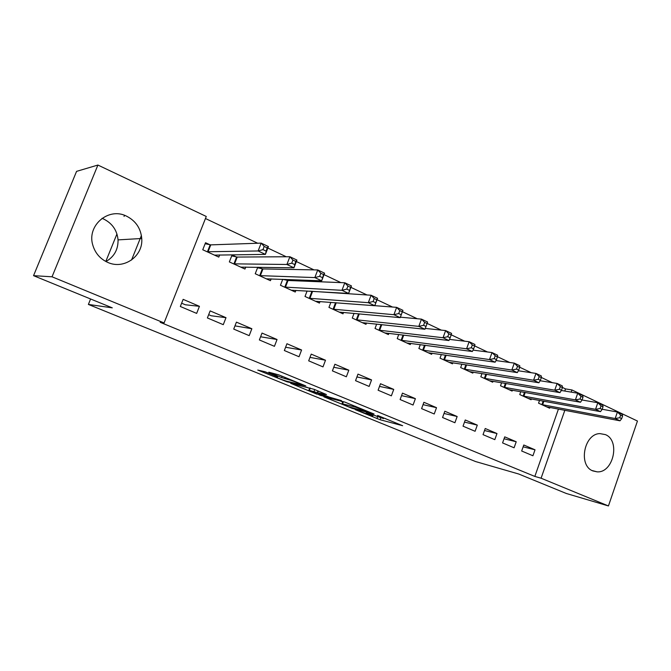 <?xml version="1.0" encoding="UTF-8"?>
<svg xmlns="http://www.w3.org/2000/svg" width="671" height="671" viewBox="0 0 671 671"><rect width="100%" height="100%" fill="white"/><g stroke="black" fill="none" stroke-linecap="round" stroke-linejoin="round"><path stroke-width="1.01" d="M355.202 409.645L380.105 419.736L402.642 425.708L377.597 415.45L383.56 418.612L366.19 412.489L372.908 415.794L370.4 415.164L355.202 409.645M102 218.343L103.586 218.989C112.292 223.359 117.106 230.321 118.046 239.882C118.213 249.545 114.187 256.758 105.959 261.539M126.467 216.121C135.676 220.801 140.767 228.257 141.74 238.49C143.359 256.062 123.959 269.977 107.729 262.386C100.298 258.998 95.349 253.336 92.892 245.427C86.416 225.724 108.476 206.844 126.467 216.121M605.401 434.615C620.583 440.503 613.344 473.139 597.115 471.847L592.896 470.925C577.974 465.64 584.055 433.583 599.958 433.617L605.401 434.615M265.011 371.726L257.756 370.065L287.003 381.799L305.758 385.9L278.91 374.913L268.811 372.187L281.56 377.572L288.22 379.526C291.482 380.231 303.56 385.104 300.591 384.508L287.23 381.338C284.085 380.642 272.342 375.911 275.144 376.465L277.635 377.043L276.351 376.356L265.011 371.726M164.076 322.944L52.036 276.796L97.907 165.049L206.274 216.465L164.076 322.944L160.201 322.306L534.837 476.427L541.086 478.213L564.848 410.275M564.764 391.05L565.51 388.903L571.952 389.96L637.45 421.036L608.446 505.951L566.332 493.487L518.708 474.011L475.554 461.547L88.387 304.433L112.292 307.855L33.55 275.664L52.036 276.796M608.446 505.951L541.086 478.213M323.867 396.821L352.267 408.396L374.074 414.024L344.718 402.046L323.867 396.821M316.997 394.196L290.669 383.317L314.129 389.331L326.467 394.548L318.884 393.038L329.369 397.14L341.447 400.629L320.21 395.328L317.131 393.852M124.504 215.316L124.06 216.423M116.947 233.969L105.8 261.464M90.593 298.989L88.387 304.433M223.275 324.672L226.001 317.677L210.149 310.899L207.389 317.945L223.275 324.672M236.301 256.909L232.074 254.955L229.348 261.916L244.957 269.046L245.737 267.058M274.431 346.328L277.048 339.509L262.017 333.076L259.367 339.954L274.431 346.328M287.071 280.31L285.091 279.404M291.281 290.207L348.618 293.445L341.958 290.317L344.81 282.776L288.027 280.486L282.734 279.312L280.444 285.259L295.257 292.019L295.894 290.35M322.994 366.886L325.502 360.226L311.227 354.12L308.685 360.83L322.994 366.886M330.853 302.353L328.941 307.41L343.007 313.835L343.552 312.401M369.142 386.429L371.558 379.912L357.987 374.108L355.538 380.667L369.142 386.429M376.657 324.085L375.03 328.463L388.408 334.577L388.878 333.319M413.059 405.024L415.391 398.649L402.466 393.131L400.109 399.539L413.059 405.024M420.289 344.651L418.88 348.492L431.621 354.313L432.032 353.214M454.904 422.738L457.152 416.506L444.831 411.239L442.558 417.513L454.904 422.738M461.891 364.168L460.658 367.582L472.812 373.126L473.164 372.145M494.812 439.639L496.985 433.541L485.225 428.509L483.036 434.649L494.812 439.639M501.598 382.73L500.507 385.783L512.107 391.076L512.418 390.195M532.925 455.768L535.022 449.805L523.791 444.999L521.669 451.004L532.925 455.768M539.526 400.411L538.553 403.162L549.633 408.22L549.918 407.423M534.837 476.427L558.448 409.05M565.51 388.903L562.424 387.444M552.376 382.688L541.346 377.471M531.298 372.715L519.706 367.23M509.683 362.483L497.488 356.712M487.49 351.981L474.665 345.917M464.693 341.195L451.222 334.821M441.283 330.115L427.125 323.414M417.228 318.733L402.407 311.721M392.501 307.033L377.027 299.711M367.071 294.997L350.916 287.356M340.902 282.617L324.043 274.64M313.978 269.876L296.364 261.539M286.249 256.758L267.855 248.052M257.689 243.238L205.46 218.52M520.771 391.671L519.748 394.573L531.08 399.748L531.382 398.91M514.087 447.792L516.217 441.761L504.735 436.855L502.571 442.919L514.087 447.792M481.971 373.562L480.813 376.783L492.682 382.21L493.017 381.279M475.093 431.285L477.299 425.12L465.263 419.979L463.032 426.177L475.093 431.285M441.342 354.54L440.017 358.146L452.464 363.833L452.841 362.793M434.229 413.982L436.519 407.683L423.904 402.29L421.589 408.631L434.229 413.982M398.742 334.51L397.224 338.603L410.283 344.567L410.711 343.393M391.369 395.84L393.743 389.398L380.499 383.737L378.1 390.22L391.369 395.84M354.036 313.374L352.275 318.071L365.997 324.336L366.492 322.994M346.353 376.783L348.819 370.191L334.904 364.244L332.405 370.87L346.353 376.783M311.478 291.566L310.732 291.222M307.092 291.004L305.003 296.473L319.438 303.066L320.025 301.522M299.023 356.737L301.589 349.994L286.945 343.737L284.345 350.522L299.023 356.737M262.017 268.761L258.746 267.259M257.756 267.243L255.232 273.743L270.438 280.688L271.143 278.868M249.193 335.643L251.86 328.74L236.427 322.139L233.726 329.092L249.193 335.643M210.694 245.1L210.166 244.856M209.88 244.73L205.536 242.726L202.751 249.763L218.796 257.094L219.652 254.905M196.653 313.399L199.438 306.32L183.149 299.358L180.331 306.488L196.653 313.399M33.55 275.664L76.569 171.365L97.907 165.049M571.197 392.116L571.952 389.96M277.048 339.509L260.591 336.775M251.86 328.74L234.976 325.88M226.001 317.677L211.222 315.773L208.664 314.691M199.438 306.32L185.355 304.777L181.64 303.191M141.405 235.546L131.55 260.029M535.022 449.805L523.145 446.827M516.217 441.761L504.047 438.767M496.985 433.541L484.504 430.53M477.299 425.12L464.5 422.101M457.152 416.506L444.017 413.479M436.519 407.683L423.04 404.663M415.391 398.649L401.543 395.638M393.743 389.398L379.509 386.404M371.558 379.912L356.922 376.959M348.819 370.191L333.755 367.28M325.502 360.226L309.994 357.383M301.589 349.994L285.603 347.251M384.491 418.318L385.691 418.629M340.272 400.931L342.68 401.912M348.459 406.777L369.729 412.464L355.345 407.071L342.009 403.699L348.459 406.777M309.666 388.417L306.496 387.117M309.365 390.354L308.97 390.27C306.311 389.75 317.5 394.238 320.746 394.993L325.628 396.209L317.291 392.652L309.365 390.354L310.245 388.023M546.664 406.861L620.004 420.809L615.173 418.536L617.412 412.019L602.181 409.26M620.65 415.114L617.412 412.019L622.235 414.309L622.587 416.028L620.65 415.114L619.752 417.723L621.69 418.637L622.587 416.028M619.752 417.723L615.173 418.536L541.556 404.529M621.69 418.637L620.004 420.809M528.035 398.356L600.495 411.65L595.538 409.327L597.819 402.734L582.051 399.991M601.057 405.846L597.819 402.734L602.759 405.074L603.036 406.777L601.057 405.846L600.142 408.488L602.122 409.419L603.036 406.777M600.142 408.488L595.538 409.327L522.818 395.974M602.122 409.419L600.495 411.65M508.987 389.658L580.482 402.256L575.408 399.874L577.731 393.206L561.35 390.48M580.96 396.335L577.731 393.206L582.797 395.613L582.99 397.299L580.96 396.335L580.029 399.01L582.067 399.966L582.99 397.299M580.029 399.01L575.408 399.874L503.653 387.217M582.067 399.966L580.482 402.256M489.503 380.751L559.966 392.627L554.758 390.186L557.123 383.443L540.121 380.742M560.352 386.588L557.123 383.443L562.323 385.909L562.432 387.57L560.352 386.588L559.404 389.289L561.493 390.27L562.432 387.57M559.404 389.289L554.758 390.186L484.034 378.259M561.493 390.27L559.966 392.627M469.549 371.642L538.914 382.755L533.571 380.239L535.986 373.42L518.339 370.778M539.207 376.582L535.986 373.42L541.321 375.945L541.346 377.588L539.207 376.582L538.234 379.316L540.381 380.323L541.346 377.588M538.234 379.316L533.571 380.239L463.955 369.084M540.381 380.323L538.914 382.755M449.125 362.306L517.316 372.615L511.822 370.04L514.288 363.128L495.986 360.562M517.5 366.307L514.288 363.128L519.765 365.729L519.698 367.347L517.5 366.307L516.511 369.084L518.708 370.115L519.698 367.347M516.511 369.084L511.822 370.04L443.397 359.69M518.708 370.115L517.316 372.615M428.207 352.753L495.139 362.206L489.503 359.564L492.019 352.569L473.03 350.111M495.215 355.764L492.019 352.569L497.639 355.236L497.471 356.838L495.215 355.764L494.208 358.574L496.465 359.631L497.471 356.838M494.208 358.574L489.503 359.564L422.336 350.069M496.465 359.631L495.139 362.206M406.777 342.965L472.367 351.52L466.571 348.803L469.138 341.724L449.461 339.392M472.325 344.936L469.138 341.724L474.917 344.458L474.649 346.035L472.325 344.936L471.302 347.779L473.617 348.87L474.649 346.035M471.302 347.779L466.571 348.803L400.763 340.222M473.617 348.87L472.367 351.52M384.819 332.933L448.966 340.541L443.019 337.748L445.636 330.577L425.246 328.421M448.815 333.814L445.636 330.577L451.575 333.395L451.189 334.938L448.815 333.814L447.758 336.683L450.149 337.807L451.189 334.938M447.758 336.683L443.019 337.748L378.654 330.124M450.149 337.807L448.966 340.541M362.315 322.65L424.919 329.251L418.805 326.383L421.48 319.128L400.377 317.182M424.642 322.374L421.48 319.128L427.586 322.021L427.083 323.531L424.642 322.374L423.569 325.284L426.018 326.441L427.083 323.531M423.569 325.284L418.805 326.383L355.991 319.765M426.018 326.441L424.919 329.251M339.232 312.116L400.201 317.651L393.911 314.699L396.645 307.352L374.795 305.674M399.782 310.614L396.645 307.352L402.919 310.329L400.201 317.651L402.298 311.805L399.782 310.614L398.691 313.558L401.208 314.749M398.691 313.558L393.911 314.699L332.757 309.155M402.298 311.805L402.919 310.329M315.563 301.296L374.779 305.716L368.304 302.68L371.097 295.24L309.767 291.164M374.217 298.52L371.097 295.24L377.555 298.301L374.779 305.716L376.808 299.744L374.217 298.52L373.101 301.505L375.693 302.722M373.101 301.505L368.304 302.68L308.92 298.26M376.808 299.744L377.555 298.301M347.905 286.072L344.81 282.776L351.453 285.921L348.618 293.445L350.572 287.331L347.905 286.072L346.764 289.092L349.432 290.35M346.764 289.092L341.958 290.317L284.462 287.087M350.572 287.331L351.453 285.921M266.362 278.826L321.686 280.805L314.833 277.584L317.752 269.943L262.957 268.928L257.555 267.763M320.822 273.256L317.752 269.943L324.596 273.189L321.686 280.805L323.565 274.556L320.822 273.256L319.656 276.318L322.399 277.618M319.656 276.318L314.833 277.584L259.358 275.622M323.565 274.556L324.596 273.189M240.772 267.133L293.957 267.796L286.903 264.475L289.889 256.733L237.224 257.06L231.705 255.894M292.925 260.054L289.889 256.733L296.926 260.071L293.957 267.796L295.752 261.396L292.925 260.054L291.734 263.166L294.561 264.5M291.734 263.166L286.903 264.475L233.583 263.846M295.752 261.396L296.926 260.071M214.494 255.131L265.397 254.384L258.117 250.971L261.17 243.12L210.786 244.873L205.141 243.716M264.181 246.458L261.17 243.12L268.434 246.559L265.397 254.384L267.1 247.834L264.181 246.458L262.957 249.604L265.875 250.979M262.957 249.604L258.117 250.971L207.104 251.751M267.1 247.834L268.434 246.559M380.793 417.865L380.105 419.736M377.614 416.825L376.951 418.62M355.622 406.324L355.345 407.071M343.401 401.719L342.604 403.825M318.373 391.067L317.861 392.443M320.369 394.9L320.21 395.328M317.953 390.899L317.291 392.652M314.733 389.583L314.011 391.495M275.613 376.054L275.437 376.532M288.48 378.83L288.22 379.526M285.351 377.547L284.898 378.746M282.072 376.213L281.56 377.572M287.188 381.329L287.003 381.799M543.879 401.208L542.613 404.798M543.149 401.073L541.9 404.63M525.208 392.46L523.875 396.234M524.487 392.334L523.162 396.066M506.119 383.493L504.701 387.469M505.397 383.376L503.988 387.31M486.584 374.309L485.074 378.503M485.863 374.192L484.37 378.343M466.597 364.89L464.986 369.327M465.884 364.781L464.29 369.176M446.14 355.219L444.42 359.933M445.427 355.118L443.732 359.782M425.196 345.297L423.351 350.304M424.491 345.204L422.671 350.161M403.749 335.106L401.77 340.44M403.053 335.022L401.099 340.306M381.782 324.63L379.652 330.333M381.094 324.563L378.989 330.199M359.279 313.86L356.98 319.975M358.599 313.793L356.326 319.849M336.23 302.764L333.73 309.356M335.55 302.713L333.084 309.23M312.443 291.751L309.885 298.452M311.805 291.642L309.247 298.343M288.027 280.486L285.41 287.272M287.389 280.386L284.781 287.171M262.957 268.928L260.298 275.798M262.336 268.836L259.677 275.697M237.224 257.06L234.506 264.013M236.62 256.976L233.902 263.921M207.985 251.902L210.761 244.873L208.01 251.902M210.191 244.798L207.423 251.826M141.74 238.49L118.046 239.882M597.115 471.847L592.099 470.547M342.806 401.568L342.009 403.699M318.23 391.008L317.702 392.409M309.859 387.93L308.97 390.27M275.345 375.945L275.144 376.465"/></g></svg>
